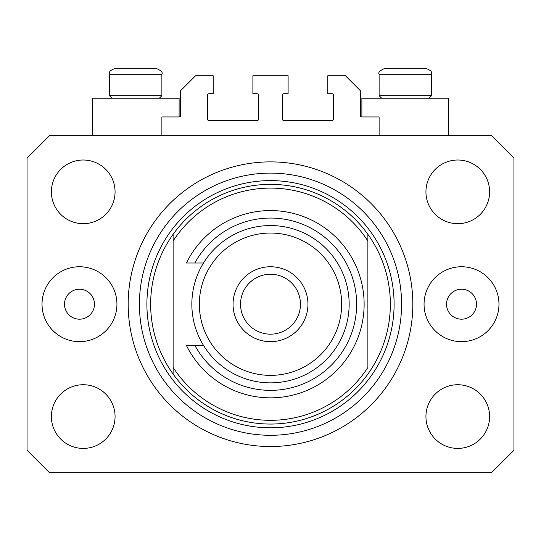 <?xml version="1.0" encoding="UTF-8"?>
<svg xmlns="http://www.w3.org/2000/svg" width="541" height="541" viewBox="0 0 541 541"><rect width="100%" height="100%" fill="white"/><g stroke="black" fill="none" stroke-linecap="round" stroke-linejoin="round"><path stroke-width="0.81" d="M379.119 135.669L379.119 116.937L361.888 116.937A1.501 1.501 0 0 1 360.387 115.443L360.387 90.719L345.408 75.74L327.805 75.74L327.805 93.715L331.924 93.715A1.501 1.501 0 0 1 333.425 95.216L333.425 119.189A1.501 1.501 0 0 1 331.924 120.684L283.984 120.684A1.501 1.501 0 0 1 282.483 119.189L282.483 95.216A1.501 1.501 0 0 1 283.984 93.715L288.103 93.715L288.103 75.74L252.897 75.74L252.897 93.715L257.016 93.715A1.501 1.501 0 0 1 258.517 95.216L258.517 119.189A1.501 1.501 0 0 1 257.016 120.684L209.076 120.684A1.501 1.501 0 0 1 207.575 119.189L207.575 95.216A1.501 1.501 0 0 1 209.076 93.715L213.195 93.715L213.195 75.74L195.592 75.74L180.613 90.719L180.613 115.443A1.501 1.501 0 0 1 179.112 116.937L161.881 116.937L161.881 135.669M128.176 304.211A142.324 142.324 0 0 0 270.5 446.535A142.324 142.324 0 0 0 412.824 304.211A142.324 142.324 0 0 0 270.5 161.881A142.324 142.324 0 0 0 128.176 304.211L128.285 309.763M128.291 309.952L128.934 318.899M448.78 135.669L448.78 98.212L361.888 98.212L361.888 116.937M92.22 135.669L92.22 98.212L179.112 98.212L179.112 116.937M64.501 304.211A14.979 14.979 0 0 0 79.486 319.19A14.979 14.979 0 0 0 94.465 304.211A14.979 14.979 0 0 0 79.486 289.225A14.979 14.979 0 0 0 64.501 304.211M446.535 304.211A14.979 14.979 0 0 0 461.514 319.19A14.979 14.979 0 0 0 476.499 304.211A14.979 14.979 0 0 0 461.514 289.225A14.979 14.979 0 0 0 446.535 304.211M498.971 304.211A37.451 37.451 0 0 1 461.514 341.662A37.451 37.451 0 0 1 424.063 304.211A37.451 37.451 0 0 1 461.514 266.754A37.451 37.451 0 0 1 498.971 304.211M42.029 304.211A37.451 37.451 0 0 0 79.486 341.662A37.451 37.451 0 0 0 116.937 304.211A37.451 37.451 0 0 0 79.486 266.754A37.451 37.451 0 0 0 42.029 304.211M51.395 416.57A31.838 31.838 0 0 0 83.233 448.408A31.838 31.838 0 0 0 115.064 416.57A31.838 31.838 0 0 0 83.233 384.732A31.838 31.838 0 0 0 51.395 416.57M425.936 416.57A31.838 31.838 0 0 0 457.767 448.408A31.838 31.838 0 0 0 489.605 416.57A31.838 31.838 0 0 0 457.767 384.732A31.838 31.838 0 0 0 425.936 416.57M425.936 191.845A31.838 31.838 0 0 0 457.767 223.683A31.838 31.838 0 0 0 489.605 191.845A31.838 31.838 0 0 0 457.767 160.014A31.838 31.838 0 0 0 425.936 191.845M51.395 191.845A31.838 31.838 0 0 0 83.233 223.683A31.838 31.838 0 0 0 115.064 191.845A31.838 31.838 0 0 0 83.233 160.014A31.838 31.838 0 0 0 51.395 191.845M49.522 472.753L491.478 472.753L513.95 450.281L513.95 158.141L491.478 135.669L49.522 135.669L27.05 158.141L27.05 450.281L49.522 472.753M148.775 68.247L124.396 68.247M418.443 68.247L425.557 68.247L418.443 68.247M381.662 98.212L379.119 95.662L431.549 95.662L431.549 74.239L379.119 74.239C377.922 72.48 379.917 70.479 385.111 68.247L425.557 68.247C434.085 71.493 430.413 72.805 431.549 74.239C430.413 72.805 434.085 71.493 425.557 68.247M416.773 68.247L385.111 68.247C379.917 70.479 377.922 72.48 379.119 74.239L379.119 95.662M111.994 98.212L109.451 95.662L161.881 95.662L161.881 74.239L109.451 74.239C110.709 72.798 106.624 71.777 115.443 68.247L155.889 68.247C161.083 70.479 163.078 72.48 161.881 74.239C163.078 72.48 161.083 70.479 155.889 68.247M122.557 68.247L115.443 68.247C106.624 71.777 110.709 72.798 109.451 74.239L109.451 95.662M150.648 304.211A119.852 119.852 0 0 0 367.88 374.074A119.852 119.852 0 0 0 367.88 234.341L367.88 240.982A116.105 116.105 0 0 0 173.12 240.982L173.12 367.44A116.105 116.105 0 0 0 367.88 367.44L367.88 234.341A119.852 119.852 0 0 0 173.12 234.341L173.12 240.982L173.12 234.341A119.852 119.852 0 0 0 150.648 304.211M401.591 304.211A131.091 131.091 0 0 0 270.5 173.12A131.091 131.091 0 0 0 139.409 304.211A131.091 131.091 0 0 0 270.5 435.295A131.091 131.091 0 0 0 401.591 304.211M173.12 367.44L173.12 374.074L173.12 367.44M341.662 304.211A71.162 71.162 0 0 0 270.5 233.049A71.162 71.162 0 0 0 199.338 304.211A71.162 71.162 0 0 0 270.5 375.373A71.162 71.162 0 0 0 341.662 304.211M191.845 304.211A78.655 78.655 0 0 1 270.5 225.556A78.655 78.655 0 0 1 349.155 304.211A78.655 78.655 0 0 1 270.5 382.859A78.655 78.655 0 0 1 191.845 304.211M300.465 304.211A29.965 29.965 0 0 0 270.5 274.246A29.965 29.965 0 0 0 240.535 304.211A29.965 29.965 0 0 0 270.5 334.169A29.965 29.965 0 0 0 300.465 304.211M233.049 304.211A37.451 37.451 0 0 1 270.5 266.754A37.451 37.451 0 0 1 307.951 304.211A37.451 37.451 0 0 1 270.5 341.662A37.451 37.451 0 0 1 233.049 304.211M194.848 345.408A86.141 86.141 0 0 0 325.324 370.659A86.141 86.141 0 0 0 325.324 237.763A86.141 86.141 0 0 0 194.848 263.007L186.415 263.007A93.634 93.634 0 0 1 329.043 231.135A93.634 93.634 0 0 1 329.043 377.28A93.634 93.634 0 0 1 186.415 345.408L203.497 345.408M203.497 263.007L194.848 263.007M394.098 304.211A123.598 123.598 0 0 1 270.5 427.809A123.598 123.598 0 0 1 146.902 304.211A123.598 123.598 0 0 1 270.5 180.613A123.598 123.598 0 0 1 394.098 304.211M429.006 98.212L431.549 95.662M159.338 98.212L161.881 95.662"/></g></svg>

